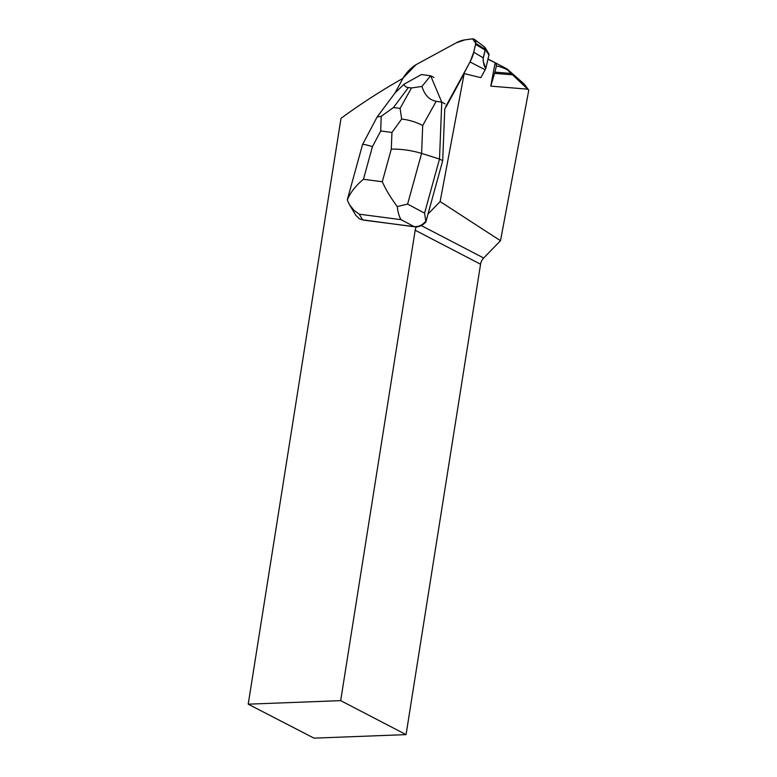 <?xml version="1.0" encoding="UTF-8"?>
<svg xmlns="http://www.w3.org/2000/svg" width="777" height="777" viewBox="0 0 777 777"><rect width="100%" height="100%" fill="white"/><g stroke="black" fill="none" stroke-linecap="round" stroke-linejoin="round"><path stroke-width="1.17" d="M446.163 106.682L464.19 73.582L440.132 201.564L427.981 214.064L442.705 160.713L444.765 108.838A33.324 25.515 117.5 0 0 446.163 106.682L470.007 61.975A30.313 23.213 117.5 0 0 473.747 52.185L475.553 44.376A12.15 9.305 117.5 0 0 475.757 43.366A4.885 3.739 117.5 0 0 474.465 39.433A4.885 3.739 117.5 0 0 472.552 38.85A12.15 9.305 117.5 0 0 471.688 38.928L464.996 39.86A30.313 23.213 117.5 0 0 456.371 42.774L416.064 64.646A33.401 25.573 117.5 0 0 403.234 77.846L394.862 93.221L403.234 77.846L416.064 64.646L456.371 42.774L464.996 39.86L472.552 38.85L475.757 43.366L473.747 52.185L470.007 61.975L445.775 106.488M421.309 225.583L483.682 258.013L500.495 240.715L440.132 201.564M427.981 214.064L425.913 221.892C423.174 225.019 419.988 226.699 416.346 226.923L363.082 220.056L359.741 218.978M483.682 258.013A9.081 6.954 -62.5 0 0 480.565 264.219L415.18 230.235A9.081 6.954 117.5 0 1 416.268 226.884M488.024 59.227L495.153 62.782L490.763 86.13L494.939 72.125L511.13 73.456L512.616 74.845L494.551 73.359M496.338 65.938L496.833 66.2L496.309 66.249A66.599 50.991 -62.5 0 1 496.338 65.938A4.235 3.244 -62.5 0 0 495.153 62.782M496.833 66.2C498.28 66.103 501.699 67.21 507.09 69.541L511.13 73.456M507.099 68.998C506.468 68.454 506.458 68.638 507.09 69.541C506.458 68.638 506.468 68.454 507.099 68.998L524.096 83.945L528.787 90.2L500.495 240.715M464.19 73.582L480.856 77.671L485.169 69.765L470.007 61.975M512.616 74.845L528.787 90.2M415.18 230.235L340.676 700.631L248.213 704.176L341.006 118.318L345.425 115.132C364.122 101.7 383.216 89.481 402.7 78.487M248.213 704.176L314.005 738.15L406.06 734.615L480.565 264.219M340.676 700.631L406.06 734.615M496.309 66.249L494.939 72.125M347.436 199.271L362.519 144.639C363.024 144.066 366.326 144.745 372.436 146.668L363.442 179.273C355.613 185.79 350.233 192.696 347.3 200L349.524 204.807L354.127 210.46L359.236 214.18L362.636 219.833L414.481 226.806M442.705 160.713L439.5 159.052L424.572 213.131L425.913 221.892M445.046 103.865L441.763 102.156L439.5 159.052L421.6 153.399L407.604 204.089L397.232 206.546C390.87 198.028 385.897 189.763 382.284 181.75L391.287 149.135C401.282 148.941 411.383 150.359 421.6 153.399L422.707 125.485C416.21 122.115 409.207 119.959 401.68 119.027L391.948 132.449L380.711 130.973L381.186 116.336L393.463 107.537L400.077 108.401L401.68 119.027M377.233 116.822L395.211 92.754L404.195 84.11L421.396 74.563L430.584 75.767L421.979 86.441C424.63 95.085 429.37 100.039 436.198 101.282L422.707 125.485M433.935 77.496L430.652 75.787L441.763 102.156L436.198 101.282M421.979 86.441L411.48 87.956L408.381 87.548C405.759 87.189 404.361 86.043 404.195 84.11M425.398 221.62C422.086 225.33 418.308 226.981 414.044 226.573L401.087 219.677C399.329 217.104 398.038 212.723 397.232 206.546M363.082 220.056L359.518 218.861L355.973 215.511L349.524 204.807M347.3 200L347.445 199.242M377.127 116.968L381.186 116.336M485.081 47.533L489.083 54.351L485.79 68.561A27.137 20.775 117.5 0 1 485.169 69.765M485.421 49.291L484.45 46.911L485.421 49.291L483.304 57.896C482.76 60.431 483.653 63.792 485.994 67.997M489.005 55.012L485.343 49.563A1.816 1.243 34.7 0 0 485.295 49.378L475.757 43.366M485.79 68.561C483.993 66.132 483.139 62.568 483.226 57.848L485.295 49.378M527.729 89.17L490.763 86.13M380.711 130.973L372.436 146.668M363.442 179.273L382.284 181.75M391.287 149.135L391.948 132.449M401.087 219.677L359.236 214.18M407.604 204.089L424.572 213.131M408.381 87.548L393.463 107.537M400.077 108.401L411.48 87.956M485.12 50.087L475.553 44.376M483.304 57.896L473.747 52.185M488.063 59.062L506.73 68.764M362.519 144.639L376.932 117.308M484.576 46.999L474.465 39.433"/></g></svg>
